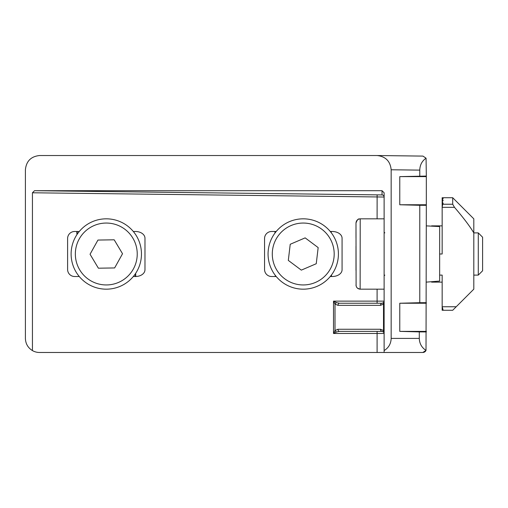 <?xml version="1.0" encoding="UTF-8"?>
<svg xmlns="http://www.w3.org/2000/svg" width="508" height="508" viewBox="0 0 508 508"><rect width="100%" height="100%" fill="white"/><g stroke="black" fill="none" stroke-linecap="round" stroke-linejoin="round"><path stroke-width="0.76" d="M32.436 192.78L34.519 190.697L382.041 194.926A2.108 2.108 180 0 1 384.124 197.034L32.436 192.78L32.436 350.59C27.927 347.777 25.584 343.713 25.4 338.404L25.4 169.767C26.276 161.15 31.02 156.401 39.643 155.524L377.095 155.524L422.942 156.096L426.066 158.185C422.027 160.972 419.925 164.948 419.773 170.123L391.16 169.767C390.309 161.233 385.623 156.483 377.095 155.524M426.066 158.185L426.326 176.073L399.771 176.625L426.326 176.625L426.326 176.073M419.297 338.404C419.462 343.567 421.704 347.567 426.015 350.406A3.518 3.518 0 0 1 422.815 352.476L384.124 352.476L384.124 350.59C388.633 347.777 390.976 343.713 391.16 338.404L419.297 338.404L419.297 331.895L399.771 331.375L399.771 303.238L419.773 302.704L419.773 205.296L399.771 204.762L426.326 204.762L426.326 176.625M426.326 204.762L426.015 350.406A3.518 3.518 0 0 1 422.815 352.476L426.015 350.406M391.16 338.404L391.16 169.767M399.771 204.762L399.771 176.625M419.773 176.092L419.773 170.123M426.326 205.315L419.773 205.296M419.773 302.704L426.326 302.685M32.436 350.59A14.065 14.065 0 0 0 39.465 352.476L377.095 352.476L377.095 333.483L333.515 333.483L335.007 330.498A2.108 1.219 45 0 0 336.499 331.991L333.515 333.483L333.515 301.13L336.499 302.622L339.484 303.238L382.016 303.238L383.508 302.622L384.124 301.13L383.508 304.108L380.524 305.346L337.991 305.346L335.007 304.108L333.515 301.13L377.095 301.13L377.095 289.166M133.312 276.511L135.395 276.511A9.957 7.036 3 0 0 144.977 269.723L144.977 238.277A9.957 7.036 -3 0 0 135.395 231.489L133.312 231.489M79.267 231.489L74.638 231.489A7.042 7.036 -90 0 0 67.602 238.538L67.602 269.462L67.602 238.538M79.267 276.511L74.638 276.511A7.042 7.036 -90 0 1 67.602 269.462M330.257 276.511L332.156 276.511A10.319 7.036 2.8 0 0 342.075 269.735L342.075 238.265A10.319 7.036 -2.8 0 0 332.156 231.489L330.257 231.489M276.212 231.489L271.583 231.489A7.042 7.036 -90 0 0 264.554 238.538L264.554 269.462L264.554 238.538M276.212 276.511L271.583 276.511A7.042 7.036 -90 0 1 264.554 269.462M34.519 190.697L382.041 190.697L384.124 192.78L384.124 350.59M384.124 352.476L377.095 352.476M336.499 302.622A2.108 1.219 135 0 0 335.007 304.108L335.007 330.498L337.991 329.26L380.524 329.26L383.508 330.498L384.124 333.483L383.508 331.991L382.016 331.375L339.484 331.375L336.499 331.991M419.297 331.895L426.326 331.927M399.771 331.375L426.326 331.375M399.771 303.238L426.326 303.238M426.326 282.118L439.649 281.076L439.649 226.574L426.326 225.876M337.991 329.26A2.108 1.492 90 0 0 339.484 331.375M380.524 329.26A2.108 1.492 90 0 0 382.016 331.375L383.165 331.711M383.508 302.622A2.108 1.219 45 0 0 383.508 304.108L383.508 330.498A2.108 1.219 135 0 0 383.508 331.991M339.484 303.238A2.108 1.492 90 0 0 337.991 305.346M383.165 302.895L382.016 303.238A2.108 1.492 90 0 0 380.524 305.346M106.851 289.166A35.166 35.166 0 0 0 136.462 235.928A35.166 35.166 0 0 0 75.552 236.906A35.166 35.166 0 0 0 106.851 289.166M114.637 267.938L98.393 268.199L90.049 254.26L97.942 240.062L114.186 239.801L122.53 253.74L114.637 267.938M360.14 289.166L360.21 218.834C359.302 219.551 358.191 217.145 355.994 223.05L355.994 237.757M289.37 221.679A35.166 35.166 0 0 0 282.181 282.169A35.166 35.166 0 0 0 338.163 258.153A35.166 35.166 0 0 0 289.37 221.679M290.227 244.272L305.156 237.871L318.167 247.599L316.249 263.728L301.32 270.129L288.309 260.401L290.227 244.272M439.649 275.101L442.157 275.101L442.157 310.274L452.704 310.274L443.173 310.274L442.157 306.756L456.222 306.756L473.805 289.166L473.805 232.899L478.282 232.899L478.282 275.101L473.805 275.101M478.282 275.101L482.6 270.789L482.6 237.211L478.282 232.899M384.124 218.834L360.21 218.834C357.645 219.081 356.241 220.485 355.994 223.05L356.102 285.902M355.994 270.243L355.994 246.17M274.955 231.489L274.961 233.083A7.036 7.036 0 0 1 275.133 231.489M275.241 275.285L275.247 276.511M331.235 232.715L331.229 231.489M331.521 276.511L331.508 274.917A7.036 7.036 0 0 1 331.337 276.511M76.772 231.489L76.956 234.594A7.036 7.036 0 0 1 77.483 231.489M135.801 276.504L135.623 273.406A7.036 7.036 0 0 1 135.096 276.511M431.603 281.705L431.603 282.137L442.157 282.137M442.157 197.726L442.157 198.171A60.909 16.916 90 0 1 443.173 197.841A60.966 16.935 90 0 0 442.157 197.726L452.704 197.726L473.805 218.834L473.805 232.899C469.951 226.39 463.518 217.869 454.495 207.34L442.157 207.34L442.697 204.235L452.704 204.235L452.704 197.726L473.805 218.834M439.649 254L442.157 254L442.157 201.835A59.811 16.612 90 0 1 443.173 203.403A59.538 16.535 90 0 0 442.697 204.235M443.173 200.546A60.141 16.707 90 0 0 442.157 201.835L442.157 199.517A60.414 16.783 90 0 1 443.173 200.546M443.173 198.73A60.636 16.84 90 0 0 442.157 199.517L442.157 198.171A60.801 16.891 90 0 1 443.173 198.73M443.173 310.274L452.704 310.274L443.173 310.274M442.157 225.863L431.603 225.863L442.157 225.863M456.222 306.756L452.704 310.274M452.704 204.235L454.495 207.34M377.095 218.834L377.12 194.926M377.266 155.531L422.853 156.096M382.041 194.926L382.041 190.697M377.095 303.238L377.095 301.13L384.124 301.13L383.965 301.936M383.965 332.676L384.124 333.483L377.095 333.483L377.095 331.375M106.788 284.944A30.95 30.95 0 0 1 79.242 238.957A30.95 30.95 0 0 1 132.842 238.1A30.95 30.95 0 0 1 106.788 284.944M291.033 225.558A30.95 30.95 0 0 1 333.972 257.658A30.95 30.95 0 0 1 284.709 278.79A30.95 30.95 0 0 1 291.033 225.558M384.829 232.899L384.124 232.194L384.829 232.899M384.829 275.101L384.124 275.806L384.829 275.101M359.848 289.154L357.422 288.119M356.616 287.16L356.406 286.779M384.124 289.166L360.21 289.166C357.651 288.919 356.241 287.515 355.994 284.95"/></g></svg>
